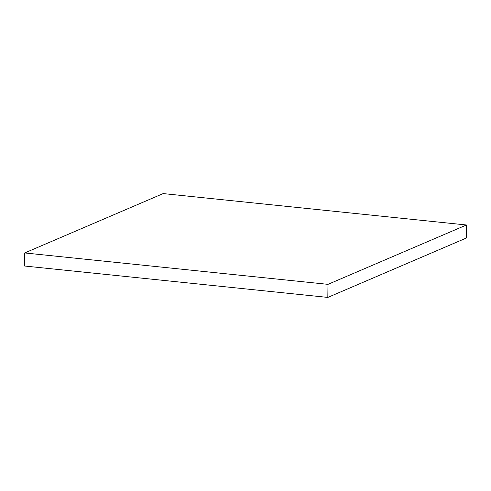 <?xml version="1.0" encoding="UTF-8"?>
<svg xmlns="http://www.w3.org/2000/svg" width="491" height="491" viewBox="0 0 491 491"><rect width="100%" height="100%" fill="white"/><g stroke="black" fill="none" stroke-linecap="round" stroke-linejoin="round"><path stroke-width="0.74" d="M24.55 266.012L24.71 252.951L327.982 284.35L327.822 297.417L24.55 266.012L24.71 252.951L163.178 193.583L24.71 252.951L327.982 284.35L466.45 224.988L466.29 238.049L327.822 297.417L327.982 284.35L466.45 224.988L163.178 193.583L466.45 224.988L466.29 238.049L327.822 297.417L24.55 266.012"/></g></svg>
